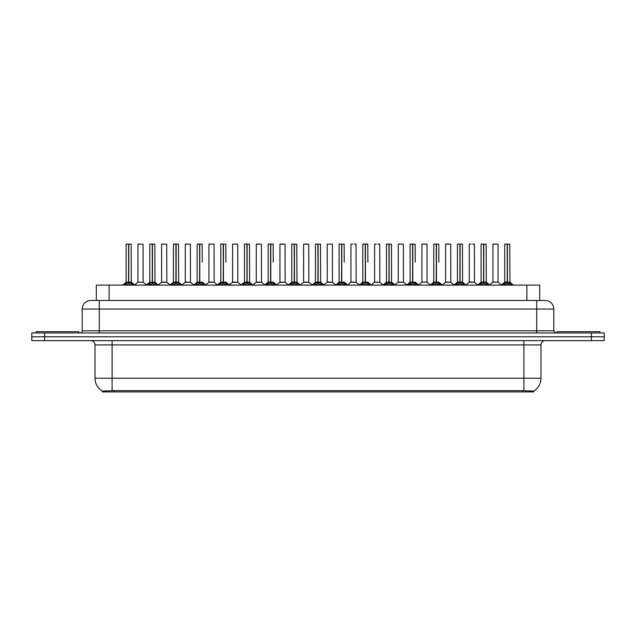 <?xml version="1.0" encoding="UTF-8"?>
<svg xmlns="http://www.w3.org/2000/svg" width="636" height="636" viewBox="0 0 636 636"><rect width="100%" height="100%" fill="white"/><g stroke="black" fill="none" stroke-linecap="round" stroke-linejoin="round"><path stroke-width="0.95" d="M93.738 300.486L96.306 300.486L96.306 285.111L539.694 285.111L539.694 300.486M533.715 391.903L102.285 391.903L102.285 391.053M95.018 378.229L112.103 378.229L112.103 344.911L95.018 344.911L95.018 378.229A14.954 14.954 0 0 0 102.332 391.084L113.812 390.647L522.188 390.647L533.668 391.084A14.954 14.954 0 0 0 540.982 378.229L540.982 344.911A4.269 4.269 0 0 1 545.251 340.642M604.2 340.642L604.2 336.794L31.8 336.794L31.8 340.642L44.615 340.642L44.615 336.794L31.8 336.794L31.8 332.954L44.615 332.954L44.615 336.794L604.2 336.794L604.2 340.642L44.615 340.642M553.797 309.032L82.203 309.032A8.546 8.546 0 0 1 90.749 300.486L545.251 300.486A8.546 8.546 0 0 1 553.797 309.032L553.797 330.815L555.928 332.954M82.203 309.032L82.203 330.815A2.139 2.139 0 0 1 80.072 332.954M604.2 332.954L604.2 336.794L604.2 332.954L44.615 332.954M124.306 285.111L125.769 283.569L128.567 282.153L128.567 283.64L128.718 244.097L126.206 244.097L128.647 244.097L128.647 282.122L131.588 283.569L133.059 285.111M128.575 244.097L126.119 244.184L126.119 282.122L128.567 282.153M128.79 282.153L128.79 283.64L128.718 282.122L131.247 282.122L128.79 282.122L128.79 244.097M129.076 282.289L131.318 282.289L131.159 244.097M128.567 244.184L128.718 282.122M128.647 244.097L127.828 244.097M128.289 282.289L126.119 282.122L128.679 282.122M131.588 283.569L131.588 285.111L128.79 283.64M128.567 283.64L125.777 285.111L125.769 283.569M141.16 282.122L140.405 282.122M143.076 244.184L137.948 244.184L143.076 244.184L143.156 282.289L137.956 282.122M139.658 244.097L138.036 244.097M137.948 244.184L137.948 282.122M78.784 332.954L78.784 331.666L36.069 331.666L36.069 332.954M147.973 285.111L149.436 283.569L152.235 282.153L152.235 283.64L152.386 244.097L149.865 244.097L152.306 244.097L152.306 282.122L155.256 283.569L156.718 285.111M152.235 244.097L149.786 244.184L149.786 282.122L152.235 282.153M152.457 282.153L152.457 283.64L152.386 282.122L154.906 282.122L152.457 282.122L152.457 244.097M152.735 282.289L154.985 282.289L154.826 244.097M152.235 244.184L152.386 282.122M152.306 244.097L151.495 244.097M151.956 282.289L149.786 282.122L152.346 282.122M155.256 283.569L155.256 285.111L152.457 283.64M152.235 283.64L149.444 285.111M171.633 285.111L173.103 283.569L175.902 282.153L175.902 283.64L176.045 244.097L173.533 244.097L175.973 244.097L175.973 282.122L178.923 283.569L180.386 285.111M175.902 244.097L173.445 244.184L173.445 282.122L175.902 282.153M176.124 282.153L176.124 283.64L176.045 282.122L178.573 282.122L176.124 282.122L176.116 244.097M176.403 282.289L178.652 282.289L178.485 244.097M175.902 244.184L176.045 282.122M175.973 244.097L175.154 244.097M175.616 282.289L173.445 282.122L176.013 282.122M178.923 283.569L178.923 285.111L176.124 283.64M175.902 283.64L173.103 285.111L173.103 283.569M195.3 285.111L196.763 283.569L199.561 282.153L199.561 283.64L199.712 244.097L197.2 244.097L199.64 244.097L199.64 282.122L202.59 283.569L204.053 285.111M199.569 244.097L197.112 244.184L197.112 282.122L199.561 282.153M199.784 282.153L199.784 283.64L199.712 282.122L202.24 282.122L199.784 282.122L199.784 244.097M202.24 262.127L202.153 244.097M199.561 244.184L199.712 282.122M199.64 244.097L198.822 244.097M199.283 282.289L197.112 282.122L199.672 282.122M202.582 285.111L199.784 283.64M199.561 283.64L196.77 285.111L196.763 283.569M218.967 285.111L220.43 283.569L223.228 282.153L223.228 283.64L223.379 244.097L220.859 244.097L223.3 244.097L223.3 282.122L226.249 283.569L227.72 285.111M223.236 244.097L220.779 244.184L220.779 282.122L223.228 282.153M223.451 282.153L223.451 283.64L223.379 282.122L225.907 282.122L223.451 282.122L223.451 244.097M225.907 262.127L225.82 244.097M223.228 244.184L223.379 282.122M223.3 244.097L222.489 244.097M220.779 262.127L220.779 282.122L223.339 282.122M226.249 283.569L226.249 285.111L223.451 283.64M223.228 283.64L220.438 285.111M164.827 282.122L164.064 282.122M161.616 244.184L166.743 244.184L166.823 282.289L161.536 282.289L164.175 282.122L161.616 282.122L161.616 244.184L166.743 244.184M163.325 244.097L161.703 244.097M188.487 282.122L187.731 282.122M185.283 244.184L190.403 244.184L190.482 282.289L185.203 282.289L187.843 282.122L185.283 282.122L185.283 244.184L190.403 244.184M186.992 244.097L185.362 244.097M212.154 282.122L211.398 282.122M208.942 244.184L214.07 244.184L214.149 282.289L208.87 282.289L211.51 282.122L208.942 282.122L208.942 244.184L214.07 244.184M210.651 244.097L209.029 244.097M599.931 332.954L599.931 331.666L557.216 331.666L557.216 332.954M242.626 285.111L244.097 283.569L246.895 282.153L246.895 283.64L247.046 244.097L244.526 244.097L246.967 244.097L246.967 282.122L249.916 283.569L251.379 285.111M246.895 244.097L244.439 244.184L244.439 282.122L246.895 282.153M247.118 282.153L247.118 283.64L247.046 282.122L249.566 282.122L247.118 282.122L247.11 244.097M247.396 282.289L249.646 282.289L249.479 244.097M246.895 244.184L247.046 282.122M246.967 244.097L246.148 244.097M246.609 282.289L244.447 282.122L247.007 282.122M249.916 283.569L249.916 285.111L247.118 283.64M246.895 283.64L244.097 285.111L244.097 283.569M266.293 285.111L267.756 283.569L270.562 282.153M270.785 244.184L273.234 244.184L270.785 244.184L270.785 282.153L273.583 283.569L275.046 285.111M268.106 244.184L270.562 244.097L268.106 244.184L268.106 282.122L270.562 282.122L270.554 283.64L270.777 244.097M270.785 282.153L270.785 283.64L270.705 282.122L273.234 282.122L270.705 282.122M270.562 244.097L270.674 282.122M273.146 244.097L268.193 244.097M273.234 244.184L273.234 262.127M270.562 244.184L270.562 282.122L268.106 282.122L268.106 262.127M270.634 244.097L269.815 244.097M273.575 285.111L270.785 283.64M270.554 283.64L267.764 285.111L267.756 283.569M289.96 285.111L291.423 283.569L294.222 282.153L294.222 283.64L294.373 244.097L291.86 244.097L294.301 244.097L294.301 282.122L297.243 283.569L298.713 285.111M294.23 244.097L291.773 244.184L291.773 282.122L294.222 282.153M294.444 282.153L294.444 283.64L294.373 282.122L296.901 282.122L294.444 282.122L294.444 244.097M294.73 282.289L296.972 282.289L296.813 244.097M294.222 244.184L294.373 282.122M294.301 244.097L293.482 244.097M293.943 282.289L291.773 282.122L294.333 282.122M297.243 283.569L297.243 285.111L294.444 283.64M294.222 283.64L291.431 285.111M235.821 282.122L235.058 282.122M232.609 244.184L237.737 244.184L237.816 282.289L232.53 282.289L235.169 282.122L232.609 282.122L232.609 244.184L237.737 244.184M236.028 244.097L232.697 244.097M259.488 282.122L258.725 282.122M256.276 244.184L261.404 244.184L261.476 282.289L256.197 282.289L258.836 282.122L256.276 282.122L256.276 244.184L261.404 244.184M259.695 244.097L256.364 244.097M283.147 282.122L282.392 282.122M279.943 244.184L285.063 244.184L285.143 282.289L279.864 282.289L282.503 282.122L279.943 282.122L279.943 244.184L285.063 244.184M283.354 244.097L280.023 244.097M313.627 285.111L315.09 283.569L317.889 282.153L317.889 283.64L318.04 244.097L315.52 244.097L317.96 244.097L317.96 282.122L320.91 283.569L322.373 285.111M317.889 244.097L315.44 244.184L315.44 282.122L317.889 282.153M318.111 282.153L318.111 283.64L318.04 282.122L320.56 282.122L318.111 282.122L318.111 244.097M318.39 282.289L320.639 282.289L320.48 244.097M317.889 244.184L318.04 282.122M317.96 244.097L317.149 244.097M317.61 282.289L315.44 282.122L318 282.122M320.91 283.569L320.91 285.111L318.111 283.64M317.889 283.64L315.098 285.111L315.09 283.569M337.287 285.111L338.757 283.569L341.556 282.153L341.556 283.64L341.699 244.097L339.187 244.097L341.627 244.097L341.627 282.122L344.577 283.569L346.04 285.111M341.556 244.097L339.099 244.184L339.099 282.122L341.556 282.153M341.778 282.153L341.778 283.64L341.699 282.122L344.227 282.122L341.778 282.122L341.771 244.097M344.227 262.127L344.14 244.097M341.556 244.184L341.699 282.122M341.627 244.097L340.809 244.097M339.099 262.127L339.099 282.122L341.667 282.122M344.569 285.111L341.778 283.64M341.556 283.64L338.757 285.111L338.757 283.569M360.954 285.111L362.417 283.569L365.215 282.153L365.215 283.64L365.366 244.097L367.807 244.097L362.854 244.097L365.295 244.097L365.446 283.64L365.366 282.122L367.894 282.122L365.438 282.122L365.438 244.097M365.438 282.153L368.244 283.569L369.707 285.111M365.223 244.097L362.766 244.184L362.766 282.122L365.215 282.153M367.894 262.127L367.807 244.097M365.215 244.184L365.366 282.122M365.295 244.097L364.476 244.097M362.766 262.127L362.766 282.122L365.326 282.122M368.244 283.569L368.244 285.111L365.446 283.64M365.215 283.64L362.425 285.111M384.621 285.111L386.084 283.569L388.882 282.153L388.882 283.64L389.033 244.097L386.521 244.097L388.954 244.097L388.954 282.122L391.903 283.569L393.374 285.111M388.89 244.097L386.434 244.184L386.434 282.122L388.882 282.153M389.105 282.153L389.105 283.64L389.033 282.122L391.561 282.122L391.474 244.097M391.561 244.184L389.105 244.184L389.105 282.122L391.633 282.289L389.391 282.289M388.882 244.184L389.033 282.122M388.954 244.097L388.143 244.097M386.434 262.127L386.434 282.122L388.994 282.122M391.903 283.569L391.903 285.111L389.105 283.64M388.882 283.64L386.092 285.111L386.084 283.569M408.28 285.111L409.751 283.569L412.549 282.153L412.549 283.64L412.7 244.097L410.18 244.097L412.621 244.097L412.621 282.122L415.57 283.569L417.033 285.111M412.549 244.097L410.093 244.184L410.093 282.122L412.549 282.153M412.772 282.153L412.772 283.64L412.7 282.122L415.221 282.122L412.772 282.122L412.764 244.097M415.221 262.127L415.141 244.097M412.549 244.184L412.7 282.122M412.621 244.097L411.802 244.097M412.263 282.289L410.101 282.122L412.661 282.122M415.562 285.111L412.772 283.64M412.549 283.64L409.751 285.111L409.751 283.569M306.814 282.122L306.059 282.122M303.603 244.184L308.73 244.184L308.81 282.289L303.523 282.289L306.17 282.122L303.603 282.122L303.603 244.184L308.73 244.184M307.021 244.097L303.69 244.097M330.481 282.122L329.718 282.122M332.31 244.097L329.869 244.097M328.979 244.097L327.357 244.097M327.27 244.184L327.27 282.122L329.83 282.122L327.27 282.122L323.915 284.936M332.397 244.184L332.477 282.289L327.19 282.289M354.141 282.122L353.385 282.122M355.977 244.097L354.355 244.097M352.646 244.097L351.016 244.097M350.937 244.184L350.937 282.122L353.497 282.122L350.937 282.122L347.582 284.936M356.057 244.184L356.136 282.289L350.857 282.289M377.808 282.122L377.053 282.122M379.636 244.097L378.015 244.097M376.305 244.097L374.684 244.097M374.596 244.184L374.596 282.122L377.164 282.122L374.604 282.122L371.249 284.936M379.724 244.184L379.803 282.289L374.525 282.289M401.475 282.122L400.712 282.122M403.304 244.097L398.351 244.097M398.263 244.184L398.263 282.122L400.831 282.122L398.263 282.122L394.908 284.936M403.391 244.184L403.47 282.289L398.184 282.289M431.947 285.111L433.41 283.569L436.217 282.153L436.217 283.64L436.36 244.097L433.847 244.097L436.288 244.097L436.288 282.122L439.238 283.569L440.7 285.111M436.217 244.097L433.76 244.184L433.76 282.122L436.217 282.153M436.439 282.153L436.439 283.64L436.36 282.122L438.888 282.122L436.439 282.122L436.431 244.097M438.888 262.127L438.8 244.097M436.217 244.184L436.36 282.122M436.288 244.097L435.469 244.097M435.93 282.289L433.76 282.122L436.328 282.122M439.238 283.569L439.238 285.111L436.439 283.64M436.217 283.64L433.418 285.111M455.615 285.111L457.077 283.569L459.876 282.153L459.876 283.64L460.027 244.097L457.515 244.097L459.955 244.097L459.955 282.122L462.897 283.569L464.367 285.111M459.884 244.097L457.427 244.184L457.427 282.122L459.876 282.153M460.098 282.153L460.098 283.64L460.027 282.122L462.555 282.122L460.098 282.122L460.098 244.097M460.385 282.289L462.626 282.289L462.467 244.097M459.876 244.184L460.027 282.122M459.955 244.097L459.136 244.097M459.597 282.289L457.427 282.122L459.987 282.122M462.897 283.569L462.897 285.111L460.098 283.64M459.876 283.64L457.085 285.111L457.077 283.569M479.282 285.111L480.744 283.569L483.543 282.153L483.543 283.64L483.694 244.097L481.174 244.097L483.614 244.097L483.614 282.122L486.564 283.569L488.027 285.111M483.543 244.097L481.094 244.184L481.094 282.122L483.543 282.153M483.765 282.153L483.765 283.64L483.694 282.122L486.214 282.122L483.765 282.122L483.765 244.097M484.044 282.289L486.294 282.289L486.135 244.097M483.543 244.184L483.694 282.122M483.614 244.097L482.803 244.097M483.265 282.289L481.094 282.122L483.654 282.122M486.556 285.111L483.765 283.64M483.543 283.64L480.752 285.111L480.744 283.569M502.941 285.111L504.412 283.569L507.21 282.153L507.21 283.64L507.353 244.097L504.841 244.097L507.282 244.097L507.282 282.122L510.231 283.569L511.694 285.111M507.21 244.097L504.753 244.184L504.753 282.122L507.21 282.153M507.433 282.153L507.433 283.64L507.353 282.122L509.881 282.122L507.433 282.122L507.425 244.097M507.711 282.289L509.961 282.289L509.794 244.097M507.21 244.184L507.353 282.122M507.282 244.097L506.463 244.097M506.924 282.289L504.753 282.122L507.321 282.122M510.231 283.569L510.231 285.111L507.433 283.64M507.21 283.64L504.412 285.111L504.412 283.569M425.142 282.122L427.058 282.122L427.058 244.184L422.018 244.097L426.971 244.097M427.058 244.184L422.018 244.097M421.93 244.184L421.93 282.122L424.379 282.122M424.602 282.122L421.93 282.122L418.575 284.936M448.801 282.122L448.046 282.122M445.598 244.184L450.717 244.184L450.797 282.289L445.518 282.289L448.157 282.122L445.598 282.122L445.598 244.184L450.717 244.184M449.008 244.097L445.677 244.097M472.469 282.122L471.713 282.122M474.297 244.097L472.675 244.097M470.966 244.097L469.344 244.097M469.257 244.184L469.257 282.122L471.825 282.122L469.257 282.122L465.902 284.936L462.626 282.289L466.116 285.111M474.384 244.184L474.464 282.289L469.177 282.289M496.136 282.122L495.372 282.122M498.052 244.184L492.924 244.184L498.052 244.184L498.044 282.122M496.342 244.097L493.011 244.097M492.924 244.184L492.924 282.122L495.484 282.122L492.924 282.122L489.569 284.936L486.294 282.289L489.776 285.111M391.561 262.127L391.561 282.122M522.188 391.903L522.188 390.647M113.812 391.903L113.812 390.647M109.122 300.486L109.122 285.111M526.878 300.486L526.878 285.111M523.897 340.642L523.897 344.911L112.103 344.911L112.103 340.642M540.982 344.911L523.897 344.911L523.897 378.229L540.982 378.229M523.897 390.727L523.897 378.229L112.103 378.229L112.103 390.727M591.385 340.642L591.385 332.954M99.296 332.954L99.296 300.486M82.203 330.815L553.797 330.815M536.705 300.486L536.705 332.954M131.247 244.184L128.79 244.184M132.042 283.958L132.042 285.111M125.324 283.958L125.324 285.111M154.906 244.184L152.457 244.184M155.709 283.958L155.709 285.111M149.436 283.569L149.436 285.111M148.983 283.958L148.983 285.111M178.573 244.184L176.124 244.184M179.368 283.958L179.368 285.111M172.65 283.958L172.65 285.111M205.802 285.111L202.24 282.122L200.07 282.289M202.24 244.184L199.784 244.184M202.59 283.569L202.59 285.111M203.035 283.958L203.035 285.111M196.317 283.958L196.317 285.111M222.95 282.289L220.779 282.122M229.469 285.111L225.899 282.122L223.737 282.289M225.907 244.184L223.451 244.184M226.702 283.958L226.702 285.111M220.43 283.569L220.43 285.111M219.977 283.958L219.977 285.111M249.566 244.184L247.118 244.184M250.369 283.958L250.369 285.111M243.644 283.958L243.644 285.111M270.276 282.289L268.106 282.122M276.795 285.111L273.234 282.122L271.063 282.289M273.583 283.569L273.583 285.111M274.029 283.958L274.029 285.111M267.311 283.958L267.311 285.111M296.901 244.184L294.444 244.184M297.696 283.958L297.696 285.111M291.423 283.569L291.423 285.111M290.978 283.958L290.978 285.111M320.56 244.184L318.111 244.184M321.363 283.958L321.363 285.111M314.637 283.958L314.637 285.111M341.27 282.289L339.099 282.122M347.789 285.111L344.227 282.122L342.057 282.289M344.227 244.184L341.778 244.184M344.577 283.569L344.577 285.111M345.022 283.958L345.022 285.111M338.304 283.958L338.304 285.111M364.937 282.289L362.766 282.122M367.894 282.122L365.724 282.289M367.894 244.184L365.438 244.184M368.689 283.958L368.689 285.111M362.417 283.569L362.417 285.111M361.971 283.958L361.971 285.111M388.604 282.289L386.434 282.122M392.356 283.958L392.356 285.111M385.631 283.958L385.631 285.111M418.782 285.111L415.221 282.122L413.05 282.289M415.221 244.184L412.772 244.184M415.57 283.569L415.57 285.111M416.024 283.958L416.024 285.111M409.298 283.958L409.298 285.111M438.888 282.122L436.717 282.289M438.888 244.184L436.439 244.184M439.683 283.958L439.683 285.111M433.41 283.569L433.41 285.111M432.965 283.958L432.965 285.111M462.555 244.184L460.098 244.184M463.35 283.958L463.35 285.111M456.632 283.958L456.632 285.111M486.214 244.184L483.765 244.184M486.564 283.569L486.564 285.111M487.017 283.958L487.017 285.111M480.291 283.958L480.291 285.111M509.881 244.184L507.433 244.184M510.676 283.958L510.676 285.111M503.958 283.958L503.958 285.111M424.49 282.122L421.851 282.289M498.052 282.122L492.844 282.289M95.018 344.911C94.764 342.319 93.341 340.896 90.749 340.642M131.247 282.122L134.808 285.111M126.039 282.289L122.557 285.111L126.039 282.289M137.869 282.289L134.594 284.936L131.318 282.289M143.156 282.289L146.431 284.936L149.706 282.289L146.224 285.111M154.906 282.122L158.467 285.111M178.573 282.122L182.135 285.111M173.374 282.289L169.884 285.111M190.482 282.289L193.757 284.936L197.033 282.289L193.551 285.111M214.149 282.289L217.425 284.936L220.7 282.289L217.218 285.111M161.536 282.289L158.261 284.936M166.823 282.289L170.098 284.936M185.203 282.289L181.928 284.936M208.87 282.289L205.595 284.936L202.32 282.289M237.816 282.289L241.092 284.936L244.367 282.289L240.877 285.111M256.197 282.289L252.921 284.936L249.646 282.289L253.128 285.111M268.026 282.289L264.544 285.111M296.901 282.122L300.462 285.111M291.693 282.289L288.211 285.111M232.53 282.289L229.254 284.936L225.979 282.289M261.476 282.289L264.751 284.936M279.864 282.289L276.588 284.936M285.143 282.289L288.418 284.936M320.56 282.122L324.122 285.111M315.361 282.289L311.879 285.111M339.028 282.289L335.538 285.111M362.687 282.289L359.205 285.111M367.974 282.289L371.456 285.111M386.354 282.289L382.872 285.111M391.633 282.289L395.123 285.111M410.021 282.289L406.531 285.111M303.523 282.289L300.248 284.936M308.81 282.289L312.085 284.936M332.477 282.289L335.752 284.936M356.136 282.289L359.412 284.936M379.803 282.289L383.079 284.936M403.47 282.289L406.746 284.936M433.68 282.289L430.198 285.111M438.967 282.289L442.449 285.111M450.797 282.289L454.072 284.936L457.348 282.289L453.865 285.111M481.015 282.289L477.533 285.111M504.682 282.289L501.192 285.111M509.961 282.289L513.443 285.111M427.13 282.289L430.405 284.936M445.518 282.289L442.243 284.936M474.464 282.289L477.739 284.936M498.131 282.289L501.407 284.936"/></g></svg>
